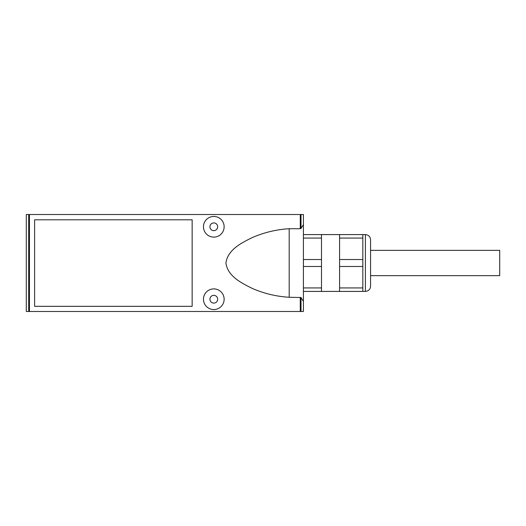 <?xml version="1.0" encoding="UTF-8"?>
<svg xmlns="http://www.w3.org/2000/svg" width="526" height="526" viewBox="0 0 526 526"><rect width="100%" height="100%" fill="white"/><g stroke="black" fill="none" stroke-linecap="round" stroke-linejoin="round"><path stroke-width="0.79" d="M289.195 228.738L289.195 297.262C276.446 296.513 264.151 293.574 252.302 288.439C241.585 283.087 227.561 276.295 225.937 262.888C227.797 249.567 241.736 242.808 252.401 237.515C264.223 232.413 276.492 229.481 289.195 228.738L300.274 228.738L300.274 214.509L26.3 214.509L26.3 311.491L28.706 311.491L28.706 214.509M289.195 297.262L301.01 297.538L303.417 301.391L303.417 311.491L28.706 311.491M213.799 288.892A10.329 10.329 0 0 1 222.748 304.39A10.329 10.329 0 0 1 204.851 304.39A10.329 10.329 0 0 1 213.799 288.892M213.799 216.449A10.329 10.329 0 0 1 222.748 231.946A10.329 10.329 0 0 1 204.851 231.946A10.329 10.329 0 0 1 213.799 216.449M192.154 219.802L34.611 219.802L34.611 306.323L192.154 306.323L192.154 219.802M303.417 291.411L321.498 291.411L321.498 234.589L339.572 234.589L339.572 291.411L362.822 291.411L362.822 234.589L365.399 234.589C368.542 234.898 370.265 236.621 370.567 239.757L370.567 286.243C370.265 289.379 368.542 291.102 365.399 291.411L365.399 234.589M339.572 234.589L362.822 234.589M339.572 238.068L362.822 238.068M339.572 259.522L362.822 259.522M339.572 266.478L362.822 266.478M339.572 287.932L362.822 287.932M303.417 287.932L321.498 287.932M303.417 259.522L321.498 259.522M303.417 266.478L321.498 266.478M303.417 234.589L321.498 234.589M303.417 238.068L321.498 238.068M213.799 295.349A3.873 3.873 0 0 1 217.153 301.161A3.873 3.873 0 0 1 210.446 301.161A3.873 3.873 0 0 1 213.799 295.349M213.799 222.906A3.873 3.873 0 0 1 217.153 228.718A3.873 3.873 0 0 1 210.446 228.718A3.873 3.873 0 0 1 213.799 222.906M303.417 301.391L303.417 224.609L301.01 228.462L300.274 228.738M303.417 224.609L303.417 214.509L300.274 214.509M370.567 250.343L499.7 250.343L499.7 275.657L370.567 275.657M29.449 311.491L29.449 214.509M300.274 311.491L300.274 297.262M301.01 311.491L301.01 297.538M301.01 228.462L301.01 214.509M362.822 291.411L365.399 291.411M321.498 291.411L339.572 291.411"/></g></svg>
